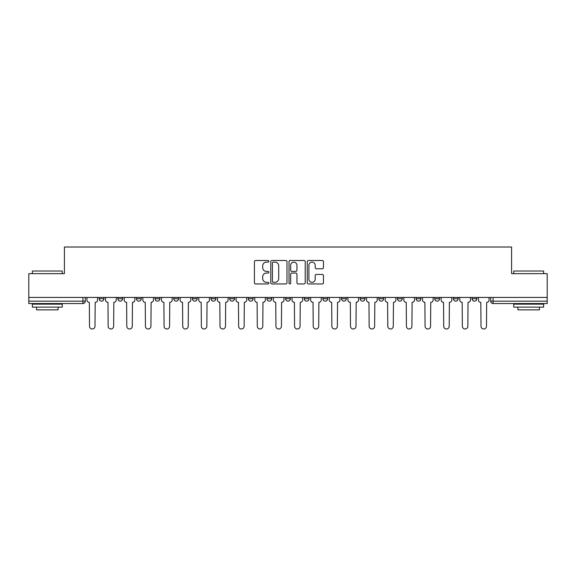 <?xml version="1.0" encoding="UTF-8"?>
<svg xmlns="http://www.w3.org/2000/svg" width="576" height="576" viewBox="0 0 576 576"><rect width="100%" height="100%" fill="white"/><g stroke="black" fill="none" stroke-linecap="round" stroke-linejoin="round"><path stroke-width="0.86" d="M268.877 261.317A0.821 0.821 0 0 0 268.056 260.496L255.593 260.496A1.174 1.174 0 0 0 254.426 261.67L254.426 282.78A1.174 1.174 0 0 0 255.593 283.954L268.056 283.954A0.821 0.821 0 0 0 268.877 283.133A0.821 0.821 0 0 0 268.056 282.312L266.443 282.312A3.751 3.751 0 0 1 262.692 278.561L262.692 276.797A3.751 3.751 0 0 1 266.443 273.046L268.056 273.046A0.821 0.821 0 0 0 268.877 272.225A0.821 0.821 0 0 0 268.056 271.404L266.443 271.404A3.751 3.751 0 0 1 262.692 267.653L262.692 265.889A3.751 3.751 0 0 1 266.443 262.138L268.056 262.138A0.821 0.821 0 0 0 268.877 261.317M285.61 297.439L285.61 298.757L290.39 298.757A2.39 2.39 0 0 1 288 301.147A2.39 2.39 0 0 1 285.61 298.757L285.61 297.439M266.969 297.439L266.969 298.757L271.75 298.757A2.39 2.39 0 0 1 269.359 301.147A2.39 2.39 0 0 1 266.969 298.757L266.969 297.439M173.758 298.757L173.758 297.439L173.758 298.757A2.39 2.39 0 0 0 176.148 301.147A2.39 2.39 0 0 1 173.758 298.757L178.538 298.757A2.39 2.39 0 0 1 176.148 301.147M136.469 297.439L136.469 298.757L141.25 298.757A2.39 2.39 0 0 1 138.859 301.147A2.39 2.39 0 0 1 136.469 298.757L136.469 297.439M117.828 298.757L117.828 297.439L117.828 298.757A2.39 2.39 0 0 0 120.218 301.147A2.39 2.39 0 0 1 117.828 298.757L122.609 298.757A2.39 2.39 0 0 1 120.218 301.147A2.39 2.39 0 0 0 122.609 298.757A2.39 2.39 0 0 1 120.218 301.147M99.187 298.757L99.187 297.439L99.187 298.757A2.39 2.39 0 0 0 101.578 301.147A2.39 2.39 0 0 1 99.187 298.757L103.968 298.757A2.39 2.39 0 0 1 101.578 301.147A2.39 2.39 0 0 0 103.968 298.757A2.39 2.39 0 0 1 101.578 301.147M322.279 268.769A1.174 1.174 0 0 0 323.453 267.595L323.453 261.67A1.174 1.174 0 0 0 322.279 260.496L308.441 260.496A1.174 1.174 0 0 0 307.267 261.67L307.267 282.78A1.174 1.174 0 0 0 308.441 283.954L322.279 283.954A1.174 1.174 0 0 0 323.453 282.78L323.453 275.63A1.174 1.174 0 0 0 322.279 274.457L316.354 274.457A1.174 1.174 0 0 0 315.187 275.63L315.187 279.173A3.139 3.139 0 0 1 312.048 282.312A3.139 3.139 0 0 1 308.909 279.173L308.909 265.277A3.139 3.139 0 0 1 312.048 262.138A3.139 3.139 0 0 1 315.187 265.277L315.187 267.595A1.174 1.174 0 0 0 316.354 268.769L322.279 268.769M28.8 297.439L28.8 273.658L64.411 273.658L64.411 247.01L511.589 247.01L511.589 273.658L547.2 273.658L547.2 297.439L28.8 297.439L28.8 301.147L85.327 301.147L85.327 297.439M286.97 261.67A1.174 1.174 0 0 0 285.804 260.496L271.958 260.496A1.174 1.174 0 0 0 270.785 261.67L270.785 282.78A1.174 1.174 0 0 0 271.958 283.954L285.804 283.954A1.174 1.174 0 0 0 286.97 282.78L286.97 261.67M290.196 260.496L304.042 260.496A1.174 1.174 0 0 1 305.215 261.67L305.215 282.78A1.174 1.174 0 0 1 304.042 283.954L298.116 283.954A1.174 1.174 0 0 1 296.942 282.78L296.942 274.219A1.174 1.174 0 0 0 295.769 273.046L291.845 273.046A1.174 1.174 0 0 0 290.671 274.219L290.671 283.133A0.821 0.821 0 0 1 289.85 283.954A0.821 0.821 0 0 1 289.03 283.133L289.03 261.67A1.174 1.174 0 0 1 290.196 260.496M490.673 297.439L490.673 301.147L547.2 301.147L547.2 303.538L493.063 303.538A2.39 2.39 0 0 1 490.673 301.147A2.39 2.39 0 0 0 493.063 303.538L493.063 297.439M547.2 297.439L547.2 301.147M85.327 301.147A2.39 2.39 0 0 1 82.937 303.538A2.39 2.39 0 0 0 85.327 301.147A2.39 2.39 0 0 1 82.937 303.538L28.8 303.538L28.8 301.147M476.813 297.439L476.813 298.757A2.39 2.39 0 0 1 474.422 301.147A2.39 2.39 0 0 1 472.032 298.757L476.813 298.757A2.39 2.39 0 0 1 474.422 301.147A2.39 2.39 0 0 0 476.813 298.757L476.813 297.439M472.032 297.439L472.032 298.757M458.172 297.439L458.172 298.757A2.39 2.39 0 0 1 455.782 301.147A2.39 2.39 0 0 1 453.391 298.757L458.172 298.757L458.172 297.439M453.391 297.439L453.391 298.757M439.531 297.439L439.531 298.757A2.39 2.39 0 0 1 437.141 301.147A2.39 2.39 0 0 1 434.75 298.757L439.531 298.757M434.75 297.439L434.75 298.757M420.883 297.439L420.883 298.757A2.39 2.39 0 0 1 418.493 301.147A2.39 2.39 0 0 1 416.11 298.757L420.883 298.757L420.883 297.439M416.11 297.439L416.11 298.757M402.242 297.439L402.242 298.757A2.39 2.39 0 0 1 399.852 301.147A2.39 2.39 0 0 1 397.462 298.757L402.242 298.757L402.242 297.439M397.462 297.439L397.462 298.757M383.602 297.439L383.602 298.757A2.39 2.39 0 0 1 381.211 301.147A2.39 2.39 0 0 1 378.821 298.757L383.602 298.757M378.821 297.439L378.821 298.757M364.961 297.439L364.961 298.757A2.39 2.39 0 0 1 362.57 301.147A2.39 2.39 0 0 1 360.18 298.757L364.961 298.757M360.18 297.439L360.18 298.757M346.32 297.439L346.32 298.757A2.39 2.39 0 0 1 343.93 301.147A2.39 2.39 0 0 1 341.539 298.757A2.39 2.39 0 0 0 343.93 301.147M341.539 297.439L341.539 298.757L346.32 298.757M327.672 297.439L327.672 298.757A2.39 2.39 0 0 1 325.282 301.147A2.39 2.39 0 0 1 322.891 298.757L327.672 298.757L327.672 297.439M322.891 297.439L322.891 298.757M309.031 297.439L309.031 298.757A2.39 2.39 0 0 1 306.641 301.147A2.39 2.39 0 0 1 304.25 298.757L309.031 298.757A2.39 2.39 0 0 1 306.641 301.147A2.39 2.39 0 0 0 309.031 298.757L309.031 297.439M304.25 297.439L304.25 298.757M290.39 297.439L290.39 298.757M271.75 297.439L271.75 298.757L271.75 297.439M253.109 297.439L253.109 298.757A2.39 2.39 0 0 1 250.718 301.147A2.39 2.39 0 0 1 248.328 298.757L253.109 298.757L253.109 297.439M248.328 297.439L248.328 298.757M234.461 297.439L234.461 298.757A2.39 2.39 0 0 1 232.07 301.147A2.39 2.39 0 0 1 229.68 298.757L234.461 298.757M229.68 297.439L229.68 298.757M215.82 297.439L215.82 298.757A2.39 2.39 0 0 1 213.43 301.147A2.39 2.39 0 0 1 211.039 298.757L215.82 298.757M211.039 297.439L211.039 298.757M197.179 297.439L197.179 298.757A2.39 2.39 0 0 1 194.789 301.147A2.39 2.39 0 0 1 192.398 298.757L197.179 298.757A2.39 2.39 0 0 1 194.789 301.147A2.39 2.39 0 0 0 197.179 298.757M192.398 297.439L192.398 298.757M178.538 297.439L178.538 298.757M159.89 297.439L159.89 298.757A2.39 2.39 0 0 1 157.507 301.147A2.39 2.39 0 0 1 155.117 298.757L159.89 298.757A2.39 2.39 0 0 1 157.507 301.147A2.39 2.39 0 0 0 159.89 298.757L159.89 297.439M155.117 297.439L155.117 298.757M141.25 297.439L141.25 298.757L141.25 297.439M122.609 297.439L122.609 298.757L122.609 297.439M103.968 297.439L103.968 298.757L103.968 297.439M273.247 262.138A0.821 0.821 0 0 0 272.426 262.958L272.426 281.491A0.821 0.821 0 0 0 273.247 282.312L274.954 282.312A3.751 3.751 0 0 0 278.705 278.561L278.705 265.889A3.751 3.751 0 0 0 274.954 262.138L273.247 262.138M296.942 265.334A3.139 3.139 0 0 0 293.803 262.195A3.139 3.139 0 0 0 290.671 265.334L290.671 270.23A1.174 1.174 0 0 0 291.845 271.404L295.769 271.404A1.174 1.174 0 0 0 296.942 270.23L296.942 265.334M86.94 299.952L86.94 297.439L86.94 299.952A2.39 2.39 0 0 0 89.33 302.342L89.51 326.239A2.75 2.75 0 0 0 92.254 328.99A2.75 2.75 0 0 0 95.004 326.239L95.184 302.342A2.39 2.39 0 0 0 97.574 299.952L97.574 297.439L97.574 299.952M89.33 302.342L89.51 326.239M95.004 326.239L95.184 302.342M105.581 299.952L105.581 297.439L105.581 299.952A2.39 2.39 0 0 0 107.971 302.342L108.151 326.239A2.75 2.75 0 0 0 110.894 328.99A2.75 2.75 0 0 0 113.645 326.239L113.825 302.342A2.39 2.39 0 0 0 116.215 299.952L116.215 297.439L116.215 299.952M124.222 299.952L124.222 297.439L124.222 299.952A2.39 2.39 0 0 0 126.612 302.342L126.792 326.239A2.75 2.75 0 0 0 129.542 328.99A2.75 2.75 0 0 0 132.286 326.239L132.466 302.342A2.39 2.39 0 0 0 134.856 299.952L134.856 297.439L134.856 299.952M107.971 302.342L108.151 326.239M113.645 326.239L113.825 302.342M126.612 302.342L126.792 326.239M132.286 326.239L132.466 302.342M32.386 271.03L62.258 271.03L32.386 271.03L32.386 273.658M62.258 307.123L32.386 307.123L32.386 304.135L62.258 304.135L62.258 307.123M58.075 307.123L58.075 309.866L36.569 309.866L36.569 307.123M513.742 271.03L543.614 271.03L513.742 271.03L513.742 273.658M543.614 307.123L513.742 307.123L513.742 304.135L543.614 304.135L543.614 307.123M539.431 307.123L539.431 309.866L517.925 309.866L517.925 307.123M142.862 299.952L142.862 297.439L142.862 299.952A2.39 2.39 0 0 0 145.253 302.342L145.433 326.239A2.75 2.75 0 0 0 148.183 328.99A2.75 2.75 0 0 0 150.934 326.239L151.114 302.342A2.39 2.39 0 0 0 153.504 299.952L153.504 297.439L153.504 299.952M161.51 299.952L161.51 297.439L161.51 299.952A2.39 2.39 0 0 0 163.894 302.342L164.074 326.239A2.75 2.75 0 0 0 166.824 328.99A2.75 2.75 0 0 0 169.574 326.239L169.754 302.342A2.39 2.39 0 0 0 172.145 299.952L172.145 297.439L172.145 299.952M180.151 299.952L180.151 297.439L180.151 299.952A2.39 2.39 0 0 0 182.542 302.342L182.722 326.239A2.75 2.75 0 0 0 185.465 328.99A2.75 2.75 0 0 0 188.215 326.239L188.395 302.342A2.39 2.39 0 0 0 190.786 299.952L190.786 297.439L190.786 299.952M145.253 302.342L145.433 326.239M150.934 326.239L151.114 302.342M163.894 302.342L164.074 326.239M169.574 326.239L169.754 302.342M182.542 302.342L182.722 326.239M188.215 326.239L188.395 302.342M198.792 299.952L198.792 297.439L198.792 299.952A2.39 2.39 0 0 0 201.182 302.342L201.362 326.239A2.75 2.75 0 0 0 204.113 328.99A2.75 2.75 0 0 0 206.856 326.239L207.036 302.342A2.39 2.39 0 0 0 209.426 299.952L209.426 297.439L209.426 299.952M201.182 302.342L201.362 326.239M206.856 326.239L207.036 302.342M217.433 299.952L217.433 297.439L217.433 299.952A2.39 2.39 0 0 0 219.823 302.342L220.003 326.239A2.75 2.75 0 0 0 222.754 328.99A2.75 2.75 0 0 0 225.504 326.239L225.677 302.342A2.39 2.39 0 0 0 228.067 299.952L228.067 297.439L228.067 299.952M219.823 302.342L220.003 326.239M225.504 326.239L225.677 302.342M236.074 299.952L236.074 297.439L236.074 299.952A2.39 2.39 0 0 0 238.464 302.342L238.644 326.239A2.75 2.75 0 0 0 241.394 328.99A2.75 2.75 0 0 0 244.145 326.239L244.325 302.342A2.39 2.39 0 0 0 246.715 299.952L246.715 297.439L246.715 299.952M238.464 302.342L238.644 326.239M244.145 326.239L244.325 302.342M254.722 299.952L254.722 297.439L254.722 299.952A2.39 2.39 0 0 0 257.112 302.342L257.285 326.239A2.75 2.75 0 0 0 260.035 328.99A2.75 2.75 0 0 0 262.786 326.239L262.966 302.342A2.39 2.39 0 0 0 265.356 299.952L265.356 297.439L265.356 299.952M257.112 302.342L257.285 326.239M262.786 326.239L262.966 302.342M273.362 299.952L273.362 297.439L273.362 299.952A2.39 2.39 0 0 0 275.753 302.342L275.933 326.239A2.75 2.75 0 0 0 278.676 328.99A2.75 2.75 0 0 0 281.426 326.239L281.606 302.342A2.39 2.39 0 0 0 283.997 299.952L283.997 297.439L283.997 299.952M275.753 302.342L275.933 326.239M281.426 326.239L281.606 302.342M292.003 299.952L292.003 297.439L292.003 299.952A2.39 2.39 0 0 0 294.394 302.342L294.574 326.239A2.75 2.75 0 0 0 297.324 328.99A2.75 2.75 0 0 0 300.067 326.239L300.247 302.342A2.39 2.39 0 0 0 302.638 299.952L302.638 297.439L302.638 299.952M294.394 302.342L294.574 326.239M300.067 326.239L300.247 302.342M310.644 299.952L310.644 297.439L310.644 299.952A2.39 2.39 0 0 0 313.034 302.342L313.214 326.239A2.75 2.75 0 0 0 315.965 328.99A2.75 2.75 0 0 0 318.715 326.239L318.888 302.342A2.39 2.39 0 0 0 321.278 299.952L321.278 297.439L321.278 299.952M313.034 302.342L313.214 326.239M318.715 326.239L318.888 302.342M329.285 299.952L329.285 297.439L329.285 299.952A2.39 2.39 0 0 0 331.675 302.342L331.855 326.239A2.75 2.75 0 0 0 334.606 328.99A2.75 2.75 0 0 0 337.356 326.239L337.536 302.342A2.39 2.39 0 0 0 339.926 299.952L339.926 297.439L339.926 299.952M331.675 302.342L331.855 326.239M337.356 326.239L337.536 302.342M347.933 299.952L347.933 297.439L347.933 299.952A2.39 2.39 0 0 0 350.323 302.342L350.496 326.239A2.75 2.75 0 0 0 353.246 328.99A2.75 2.75 0 0 0 355.997 326.239L356.177 302.342A2.39 2.39 0 0 0 358.567 299.952L358.567 297.439L358.567 299.952M350.323 302.342L350.496 326.239M355.997 326.239L356.177 302.342M366.574 299.952L366.574 297.439L366.574 299.952A2.39 2.39 0 0 0 368.964 302.342L369.144 326.239A2.75 2.75 0 0 0 371.887 328.99A2.75 2.75 0 0 0 374.638 326.239L374.818 302.342A2.39 2.39 0 0 0 377.208 299.952L377.208 297.439L377.208 299.952M368.964 302.342L369.144 326.239M374.638 326.239L374.818 302.342M385.214 299.952L385.214 297.439L385.214 299.952A2.39 2.39 0 0 0 387.605 302.342L387.785 326.239A2.75 2.75 0 0 0 390.535 328.99A2.75 2.75 0 0 0 393.278 326.239L393.458 302.342A2.39 2.39 0 0 0 395.849 299.952L395.849 297.439L395.849 299.952M387.605 302.342L387.785 326.239M393.278 326.239L393.458 302.342M403.855 299.952L403.855 297.439L403.855 299.952A2.39 2.39 0 0 0 406.246 302.342L406.426 326.239A2.75 2.75 0 0 0 409.176 328.99A2.75 2.75 0 0 0 411.926 326.239L412.106 302.342A2.39 2.39 0 0 0 414.49 299.952L414.49 297.439L414.49 299.952M406.246 302.342L406.426 326.239M411.926 326.239L412.106 302.342M422.496 299.952L422.496 297.439L422.496 299.952A2.39 2.39 0 0 0 424.886 302.342L425.066 326.239A2.75 2.75 0 0 0 427.817 328.99A2.75 2.75 0 0 0 430.567 326.239L430.747 302.342A2.39 2.39 0 0 0 433.138 299.952L433.138 297.439L433.138 299.952M424.886 302.342L425.066 326.239M430.567 326.239L430.747 302.342M441.144 299.952L441.144 297.439L441.144 299.952A2.39 2.39 0 0 0 443.534 302.342L443.714 326.239A2.75 2.75 0 0 0 446.458 328.99A2.75 2.75 0 0 0 449.208 326.239L449.388 302.342A2.39 2.39 0 0 0 451.778 299.952L451.778 297.439L451.778 299.952M443.534 302.342L443.714 326.239M449.208 326.239L449.388 302.342M459.785 299.952L459.785 297.439L459.785 299.952A2.39 2.39 0 0 0 462.175 302.342L462.355 326.239A2.75 2.75 0 0 0 465.106 328.99A2.75 2.75 0 0 0 467.849 326.239L468.029 302.342A2.39 2.39 0 0 0 470.419 299.952L470.419 297.439L470.419 299.952M462.175 302.342L462.355 326.239M467.849 326.239L468.029 302.342M478.426 299.952L478.426 297.439L478.426 299.952A2.39 2.39 0 0 0 480.816 302.342L480.996 326.239A2.75 2.75 0 0 0 483.746 328.99A2.75 2.75 0 0 0 486.49 326.239L486.67 302.342A2.39 2.39 0 0 0 489.06 299.952L489.06 297.439L489.06 299.952M480.816 302.342L480.996 326.239M486.49 326.239L486.67 302.342M82.937 297.439L82.937 303.538M493.063 303.538A2.39 2.39 0 0 1 490.673 301.147M62.258 273.658L62.258 271.03M55.447 304.135L55.447 303.538M39.197 304.135L39.197 303.538M543.614 273.658L543.614 271.03M536.803 304.135L536.803 303.538M520.553 304.135L520.553 303.538"/></g></svg>
